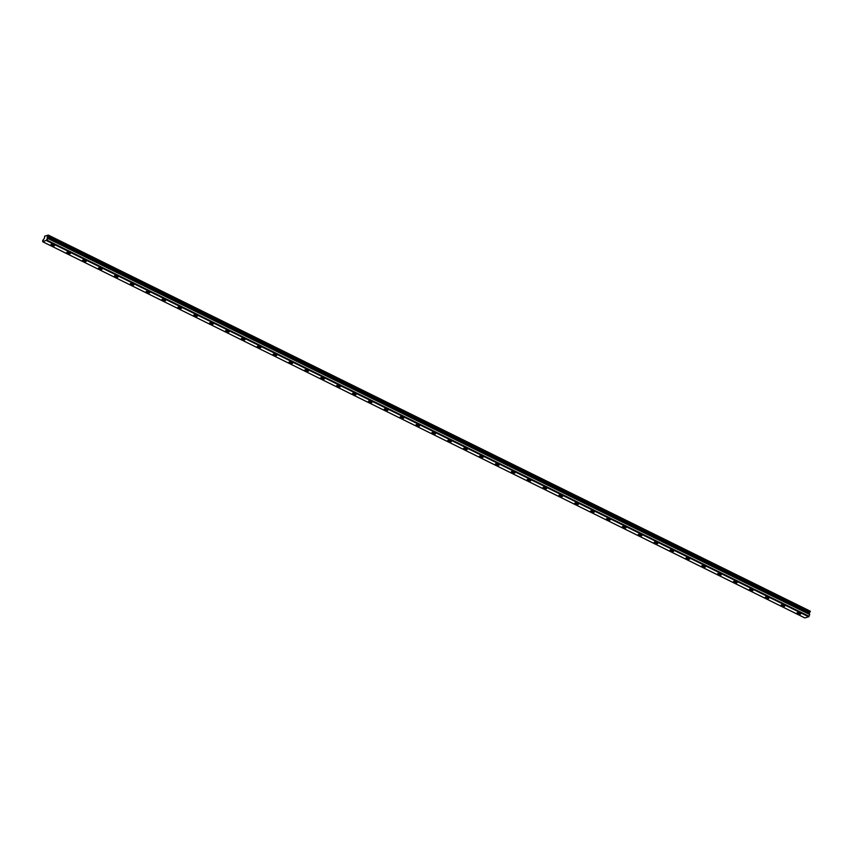 <?xml version="1.0" encoding="UTF-8"?>
<svg xmlns="http://www.w3.org/2000/svg" width="853" height="853" viewBox="0 0 853 853"><rect width="100%" height="100%" fill="white"/><g stroke="black" fill="none" stroke-linecap="round" stroke-linejoin="round"><path stroke-width="1.28" d="M800.359 614.181A1.866 0.618 -162.8 0 0 800.626 613.979A1.866 0.618 -162.8 0 0 799.41 612.987A1.866 0.618 -162.8 0 0 797.32 612.678A1.866 0.618 -162.8 0 0 797.054 612.88A1.866 0.618 -162.8 0 0 798.269 613.883A1.866 0.618 -162.8 0 0 800.359 614.181M784.483 606.344A1.866 0.618 -162.8 0 0 784.749 606.142A1.866 0.618 -162.8 0 0 783.534 605.15A1.866 0.618 -162.8 0 0 781.444 604.841A1.866 0.618 -162.8 0 0 781.177 605.044A1.866 0.618 -162.8 0 0 782.393 606.046A1.866 0.618 -162.8 0 0 784.483 606.344M768.606 598.507A1.866 0.618 -162.8 0 0 768.873 598.316A1.866 0.618 -162.8 0 0 767.668 597.313A1.866 0.618 -162.8 0 0 765.567 597.004A1.866 0.618 -162.8 0 0 765.301 597.207A1.866 0.618 -162.8 0 0 766.516 598.209A1.866 0.618 -162.8 0 0 768.606 598.507M752.741 590.681A1.866 0.618 -162.8 0 0 752.996 590.479A1.866 0.618 -162.8 0 0 751.792 589.476A1.866 0.618 -162.8 0 0 749.691 589.167A1.866 0.618 -162.8 0 0 749.424 589.37A1.866 0.618 -162.8 0 0 750.64 590.372A1.866 0.618 -162.8 0 0 752.741 590.681M736.864 582.844A1.866 0.618 -162.8 0 0 737.12 582.642A1.866 0.618 -162.8 0 0 735.915 581.639A1.866 0.618 -162.8 0 0 733.815 581.341A1.866 0.618 -162.8 0 0 733.559 581.533A1.866 0.618 -162.8 0 0 734.764 582.535A1.866 0.618 -162.8 0 0 736.864 582.844M720.988 575.007A1.866 0.618 -162.8 0 0 721.243 574.805A1.866 0.618 -162.8 0 0 720.039 573.802A1.866 0.618 -162.8 0 0 717.938 573.504A1.866 0.618 -162.8 0 0 717.682 573.696A1.866 0.618 -162.8 0 0 718.887 574.698A1.866 0.618 -162.8 0 0 720.988 575.007M705.111 567.17A1.866 0.618 -162.8 0 0 705.367 566.968A1.866 0.618 -162.8 0 0 704.162 565.965A1.866 0.618 -162.8 0 0 702.062 565.667A1.866 0.618 -162.8 0 0 701.806 565.87A1.866 0.618 -162.8 0 0 703.011 566.861A1.866 0.618 -162.8 0 0 705.111 567.17M689.235 559.333A1.866 0.618 -162.8 0 0 689.491 559.131A1.866 0.618 -162.8 0 0 688.286 558.129A1.866 0.618 -162.8 0 0 686.185 557.83A1.866 0.618 -162.8 0 0 685.929 558.033A1.866 0.618 -162.8 0 0 687.134 559.035A1.866 0.618 -162.8 0 0 689.235 559.333M673.358 551.496A1.866 0.618 -162.8 0 0 673.614 551.294A1.866 0.618 -162.8 0 0 672.409 550.292A1.866 0.618 -162.8 0 0 670.309 549.993A1.866 0.618 -162.8 0 0 670.053 550.196A1.866 0.618 -162.8 0 0 671.258 551.198A1.866 0.618 -162.8 0 0 673.358 551.496M657.482 543.66A1.866 0.618 -162.8 0 0 657.738 543.457A1.866 0.618 -162.8 0 0 656.533 542.465A1.866 0.618 -162.8 0 0 654.432 542.156A1.866 0.618 -162.8 0 0 654.176 542.359A1.866 0.618 -162.8 0 0 655.381 543.361A1.866 0.618 -162.8 0 0 657.482 543.66M641.605 535.823A1.866 0.618 -162.8 0 0 641.861 535.62A1.866 0.618 -162.8 0 0 640.656 534.628A1.866 0.618 -162.8 0 0 638.556 534.319A1.866 0.618 -162.8 0 0 638.3 534.522A1.866 0.618 -162.8 0 0 639.505 535.524A1.866 0.618 -162.8 0 0 641.605 535.823M625.729 527.986A1.866 0.618 -162.8 0 0 625.985 527.794A1.866 0.618 -162.8 0 0 624.78 526.791A1.866 0.618 -162.8 0 0 622.679 526.482A1.866 0.618 -162.8 0 0 622.423 526.685A1.866 0.618 -162.8 0 0 623.628 527.687A1.866 0.618 -162.8 0 0 625.729 527.986M609.852 520.159A1.866 0.618 -162.8 0 0 610.108 519.957A1.866 0.618 -162.8 0 0 608.903 518.955A1.866 0.618 -162.8 0 0 606.803 518.645A1.866 0.618 -162.8 0 0 606.547 518.848A1.866 0.618 -162.8 0 0 607.752 519.85A1.866 0.618 -162.8 0 0 609.852 520.159M593.976 512.322A1.866 0.618 -162.8 0 0 594.232 512.12A1.866 0.618 -162.8 0 0 593.027 511.118A1.866 0.618 -162.8 0 0 590.926 510.819A1.866 0.618 -162.8 0 0 590.671 511.011A1.866 0.618 -162.8 0 0 591.875 512.013A1.866 0.618 -162.8 0 0 593.976 512.322M578.099 504.486A1.866 0.618 -162.8 0 0 578.355 504.283A1.866 0.618 -162.8 0 0 577.15 503.281A1.866 0.618 -162.8 0 0 575.05 502.982A1.866 0.618 -162.8 0 0 574.794 503.174A1.866 0.618 -162.8 0 0 575.999 504.176A1.866 0.618 -162.8 0 0 578.099 504.486M562.223 496.649A1.866 0.618 -162.8 0 0 562.479 496.446A1.866 0.618 -162.8 0 0 561.274 495.444A1.866 0.618 -162.8 0 0 559.173 495.145A1.866 0.618 -162.8 0 0 558.918 495.348A1.866 0.618 -162.8 0 0 560.122 496.339A1.866 0.618 -162.8 0 0 562.223 496.649M546.346 488.812A1.866 0.618 -162.8 0 0 546.602 488.609A1.866 0.618 -162.8 0 0 545.398 487.607A1.866 0.618 -162.8 0 0 543.297 487.308A1.866 0.618 -162.8 0 0 543.041 487.511A1.866 0.618 -162.8 0 0 544.246 488.513A1.866 0.618 -162.8 0 0 546.346 488.812M530.47 480.975A1.866 0.618 -162.8 0 0 530.726 480.772A1.866 0.618 -162.8 0 0 529.521 479.77A1.866 0.618 -162.8 0 0 527.421 479.471A1.866 0.618 -162.8 0 0 527.165 479.674A1.866 0.618 -162.8 0 0 528.37 480.676A1.866 0.618 -162.8 0 0 530.47 480.975M514.594 473.138A1.866 0.618 -162.8 0 0 514.849 472.935A1.866 0.618 -162.8 0 0 513.645 471.944A1.866 0.618 -162.8 0 0 511.544 471.634A1.866 0.618 -162.8 0 0 511.288 471.837A1.866 0.618 -162.8 0 0 512.493 472.839A1.866 0.618 -162.8 0 0 514.594 473.138M498.717 465.301A1.866 0.618 -162.8 0 0 498.973 465.098A1.866 0.618 -162.8 0 0 497.768 464.107A1.866 0.618 -162.8 0 0 495.668 463.797A1.866 0.618 -162.8 0 0 495.412 464A1.866 0.618 -162.8 0 0 496.617 465.002A1.866 0.618 -162.8 0 0 498.717 465.301M482.841 457.464A1.866 0.618 -162.8 0 0 483.097 457.272A1.866 0.618 -162.8 0 0 481.892 456.27A1.866 0.618 -162.8 0 0 479.791 455.96A1.866 0.618 -162.8 0 0 479.535 456.163A1.866 0.618 -162.8 0 0 480.74 457.165A1.866 0.618 -162.8 0 0 482.841 457.464M466.964 449.638A1.866 0.618 -162.8 0 0 467.22 449.435A1.866 0.618 -162.8 0 0 466.015 448.433A1.866 0.618 -162.8 0 0 463.915 448.124A1.866 0.618 -162.8 0 0 463.659 448.326A1.866 0.618 -162.8 0 0 464.864 449.328A1.866 0.618 -162.8 0 0 466.964 449.638M451.088 441.801A1.866 0.618 -162.8 0 0 451.344 441.598A1.866 0.618 -162.8 0 0 450.139 440.596A1.866 0.618 -162.8 0 0 448.038 440.297A1.866 0.618 -162.8 0 0 447.782 440.489A1.866 0.618 -162.8 0 0 448.987 441.491A1.866 0.618 -162.8 0 0 451.088 441.801M435.211 433.964A1.866 0.618 -162.8 0 0 435.467 433.761A1.866 0.618 -162.8 0 0 434.262 432.759A1.866 0.618 -162.8 0 0 432.162 432.46A1.866 0.618 -162.8 0 0 431.906 432.663A1.866 0.618 -162.8 0 0 433.111 433.655A1.866 0.618 -162.8 0 0 435.211 433.964M419.335 426.127A1.866 0.618 -162.8 0 0 419.591 425.924A1.866 0.618 -162.8 0 0 418.386 424.922A1.866 0.618 -162.8 0 0 416.285 424.623A1.866 0.618 -162.8 0 0 416.029 424.826A1.866 0.618 -162.8 0 0 417.234 425.818A1.866 0.618 -162.8 0 0 419.335 426.127M403.458 418.29A1.866 0.618 -162.8 0 0 403.714 418.087A1.866 0.618 -162.8 0 0 402.509 417.085A1.866 0.618 -162.8 0 0 400.409 416.786A1.866 0.618 -162.8 0 0 400.153 416.989A1.866 0.618 -162.8 0 0 401.358 417.991A1.866 0.618 -162.8 0 0 403.458 418.29M387.582 410.453A1.866 0.618 -162.8 0 0 387.838 410.25A1.866 0.618 -162.8 0 0 386.633 409.248A1.866 0.618 -162.8 0 0 384.532 408.95A1.866 0.618 -162.8 0 0 384.276 409.152A1.866 0.618 -162.8 0 0 385.481 410.154A1.866 0.618 -162.8 0 0 387.582 410.453M371.705 402.616A1.866 0.618 -162.8 0 0 371.961 402.413A1.866 0.618 -162.8 0 0 370.756 401.422A1.866 0.618 -162.8 0 0 368.656 401.113A1.866 0.618 -162.8 0 0 368.4 401.315A1.866 0.618 -162.8 0 0 369.605 402.317A1.866 0.618 -162.8 0 0 371.705 402.616M355.829 394.779A1.866 0.618 -162.8 0 0 356.085 394.587A1.866 0.618 -162.8 0 0 354.88 393.585A1.866 0.618 -162.8 0 0 352.779 393.276A1.866 0.618 -162.8 0 0 352.524 393.478A1.866 0.618 -162.8 0 0 353.728 394.481A1.866 0.618 -162.8 0 0 355.829 394.779M339.952 386.942A1.866 0.618 -162.8 0 0 340.208 386.75A1.866 0.618 -162.8 0 0 339.004 385.748A1.866 0.618 -162.8 0 0 336.903 385.439A1.866 0.618 -162.8 0 0 336.647 385.641A1.866 0.618 -162.8 0 0 337.852 386.644A1.866 0.618 -162.8 0 0 339.952 386.942M324.076 379.116A1.866 0.618 -162.8 0 0 324.332 378.913A1.866 0.618 -162.8 0 0 323.127 377.911A1.866 0.618 -162.8 0 0 321.027 377.602A1.866 0.618 -162.8 0 0 320.771 377.804A1.866 0.618 -162.8 0 0 321.976 378.807A1.866 0.618 -162.8 0 0 324.076 379.116M308.2 371.279A1.866 0.618 -162.8 0 0 308.455 371.076A1.866 0.618 -162.8 0 0 307.251 370.074A1.866 0.618 -162.8 0 0 305.15 369.775A1.866 0.618 -162.8 0 0 304.894 369.967A1.866 0.618 -162.8 0 0 306.099 370.97A1.866 0.618 -162.8 0 0 308.2 371.279M292.323 363.442A1.866 0.618 -162.8 0 0 292.579 363.239A1.866 0.618 -162.8 0 0 291.374 362.237A1.866 0.618 -162.8 0 0 289.274 361.939A1.866 0.618 -162.8 0 0 289.018 362.141A1.866 0.618 -162.8 0 0 290.223 363.133A1.866 0.618 -162.8 0 0 292.323 363.442M276.447 355.605A1.866 0.618 -162.8 0 0 276.713 355.402A1.866 0.618 -162.8 0 0 275.498 354.4A1.866 0.618 -162.8 0 0 273.397 354.102A1.866 0.618 -162.8 0 0 273.141 354.304A1.866 0.618 -162.8 0 0 274.346 355.296A1.866 0.618 -162.8 0 0 276.447 355.605M260.57 347.768A1.866 0.618 -162.8 0 0 260.837 347.566A1.866 0.618 -162.8 0 0 259.621 346.563A1.866 0.618 -162.8 0 0 257.531 346.265A1.866 0.618 -162.8 0 0 257.265 346.467A1.866 0.618 -162.8 0 0 258.47 347.47A1.866 0.618 -162.8 0 0 260.57 347.768M244.694 339.931A1.866 0.618 -162.8 0 0 244.96 339.729A1.866 0.618 -162.8 0 0 243.745 338.726A1.866 0.618 -162.8 0 0 241.655 338.428A1.866 0.618 -162.8 0 0 241.388 338.63A1.866 0.618 -162.8 0 0 242.604 339.633A1.866 0.618 -162.8 0 0 244.694 339.931M228.817 332.094A1.866 0.618 -162.8 0 0 229.084 331.892A1.866 0.618 -162.8 0 0 227.868 330.9A1.866 0.618 -162.8 0 0 225.778 330.591A1.866 0.618 -162.8 0 0 225.512 330.793A1.866 0.618 -162.8 0 0 226.727 331.796A1.866 0.618 -162.8 0 0 228.817 332.094M212.941 324.257A1.866 0.618 -162.8 0 0 213.207 324.065A1.866 0.618 -162.8 0 0 212.002 323.063A1.866 0.618 -162.8 0 0 209.902 322.754A1.866 0.618 -162.8 0 0 209.635 322.956A1.866 0.618 -162.8 0 0 210.851 323.959A1.866 0.618 -162.8 0 0 212.941 324.257M197.075 316.42A1.866 0.618 -162.8 0 0 197.331 316.228A1.866 0.618 -162.8 0 0 196.126 315.226A1.866 0.618 -162.8 0 0 194.026 314.917A1.866 0.618 -162.8 0 0 193.759 315.12A1.866 0.618 -162.8 0 0 194.974 316.122A1.866 0.618 -162.8 0 0 197.075 316.42M181.199 308.594A1.866 0.618 -162.8 0 0 181.454 308.391A1.866 0.618 -162.8 0 0 180.25 307.389A1.866 0.618 -162.8 0 0 178.149 307.08A1.866 0.618 -162.8 0 0 177.893 307.283A1.866 0.618 -162.8 0 0 179.098 308.285A1.866 0.618 -162.8 0 0 181.199 308.594M165.322 300.757A1.866 0.618 -162.8 0 0 165.578 300.555A1.866 0.618 -162.8 0 0 164.373 299.552A1.866 0.618 -162.8 0 0 162.273 299.254A1.866 0.618 -162.8 0 0 162.017 299.446A1.866 0.618 -162.8 0 0 163.222 300.448A1.866 0.618 -162.8 0 0 165.322 300.757M149.446 292.92A1.866 0.618 -162.8 0 0 149.701 292.718A1.866 0.618 -162.8 0 0 148.497 291.715A1.866 0.618 -162.8 0 0 146.396 291.417A1.866 0.618 -162.8 0 0 146.14 291.619A1.866 0.618 -162.8 0 0 147.345 292.611A1.866 0.618 -162.8 0 0 149.446 292.92M133.569 285.083A1.866 0.618 -162.8 0 0 133.825 284.881A1.866 0.618 -162.8 0 0 132.62 283.878A1.866 0.618 -162.8 0 0 130.52 283.58A1.866 0.618 -162.8 0 0 130.264 283.782A1.866 0.618 -162.8 0 0 131.469 284.774A1.866 0.618 -162.8 0 0 133.569 285.083M117.693 277.246A1.866 0.618 -162.8 0 0 117.949 277.044A1.866 0.618 -162.8 0 0 116.744 276.041A1.866 0.618 -162.8 0 0 114.643 275.743A1.866 0.618 -162.8 0 0 114.387 275.945A1.866 0.618 -162.8 0 0 115.592 276.948A1.866 0.618 -162.8 0 0 117.693 277.246M101.816 269.409A1.866 0.618 -162.8 0 0 102.072 269.207A1.866 0.618 -162.8 0 0 100.867 268.205A1.866 0.618 -162.8 0 0 98.767 267.906A1.866 0.618 -162.8 0 0 98.511 268.109A1.866 0.618 -162.8 0 0 99.716 269.111A1.866 0.618 -162.8 0 0 101.816 269.409M85.94 261.572A1.866 0.618 -162.8 0 0 86.196 261.37A1.866 0.618 -162.8 0 0 84.991 260.378A1.866 0.618 -162.8 0 0 82.89 260.069A1.866 0.618 -162.8 0 0 82.634 260.272A1.866 0.618 -162.8 0 0 83.839 261.274A1.866 0.618 -162.8 0 0 85.94 261.572M70.063 253.736A1.866 0.618 -162.8 0 0 70.319 253.544A1.866 0.618 -162.8 0 0 69.114 252.541A1.866 0.618 -162.8 0 0 67.014 252.232A1.866 0.618 -162.8 0 0 66.758 252.435A1.866 0.618 -162.8 0 0 67.963 253.437A1.866 0.618 -162.8 0 0 70.063 253.736M54.187 245.899A1.866 0.618 -162.8 0 0 54.443 245.707A1.866 0.618 -162.8 0 0 53.238 244.704A1.866 0.618 -162.8 0 0 51.137 244.395A1.866 0.618 -162.8 0 0 50.881 244.598A1.866 0.618 -162.8 0 0 52.086 245.6A1.866 0.618 -162.8 0 0 54.187 245.899M47.032 240.173L809.092 616.282L46.776 240.045L47.661 239.064L47.16 237.251L48.28 235.076L44.655 236.174L44.495 238.062L42.65 240.599L42.842 241.815L47.107 239.949M46.723 239.352L47.597 238.371L46.723 239.352M42.842 241.815L804.901 617.924L808.655 616.772L46.606 240.653M46.691 240.599L808.985 616.474L46.926 240.354M809.156 616.069L809.721 614.267L47.661 238.147M47.661 237.998L809.22 613.584L47.16 237.465M47.16 237.251L809.22 613.371L47.278 236.878M47.384 236.665L809.444 612.785L810.147 611.825L48.088 235.705M48.205 235.492L810.35 611.302L48.29 235.193M42.714 241.292L43.535 239.618L42.714 241.292M48.301 235.097L810.35 611.302M804.901 617.924L42.81 241.815L804.848 617.924M48.28 235.076L810.339 611.196M47.608 238.371L809.657 614.491"/></g></svg>
